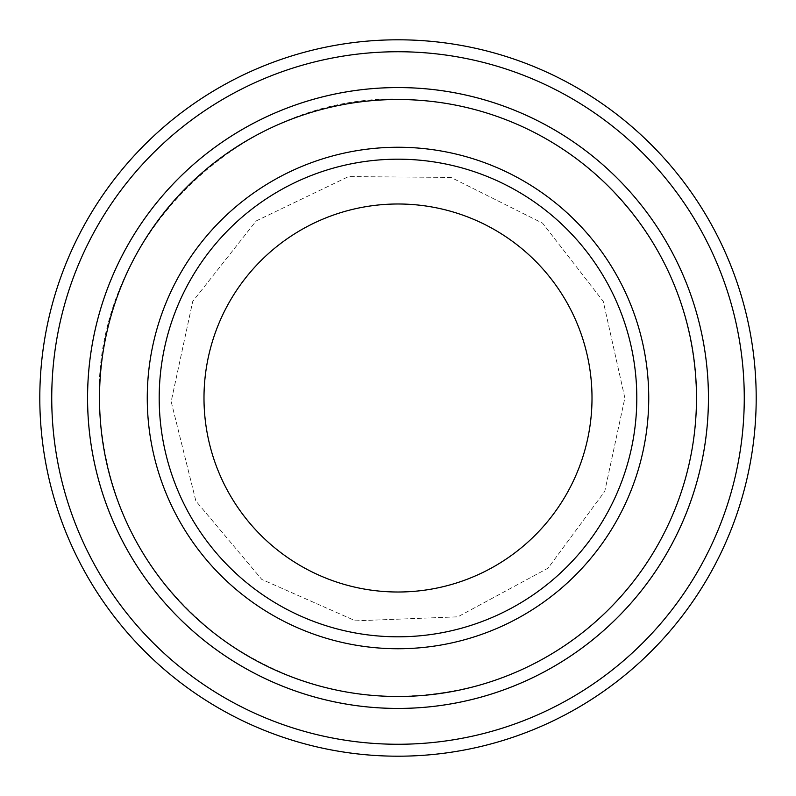 <?xml version="1.0" encoding="UTF-8"?>
<svg xmlns="http://www.w3.org/2000/svg" width="796" height="796" viewBox="0 0 796 796"><rect width="100%" height="100%" fill="white"/><g stroke="black" fill="none" stroke-linecap="round" stroke-linejoin="round"><path stroke-width="0.6" stroke-dasharray="3.98 2.98" d="M636.8 398A238.8 238.8 0 0 0 398 159.2A238.8 238.8 0 0 0 159.2 398A238.8 238.8 0 0 0 398 636.8A238.8 238.8 0 0 0 636.8 398A238.8 238.8 0 0 1 278.6 604.811A238.8 238.8 0 0 1 278.6 191.189A238.8 238.8 0 0 1 636.8 398A238.8 238.8 0 0 0 398 159.2A238.8 238.8 0 0 0 159.2 398A238.8 238.8 0 0 0 398 636.8A238.8 238.8 0 0 0 636.8 398A238.8 238.8 0 0 1 278.6 604.811A238.8 238.8 0 0 1 278.6 191.189A238.8 238.8 0 0 1 636.8 398M708.43 398A310.43 310.43 0 0 1 242.79 666.839A310.43 310.43 0 0 1 242.79 129.161A310.43 310.43 0 0 1 708.43 398A310.44 310.44 0 0 1 242.78 666.849A310.44 310.44 0 0 1 242.78 129.151A310.44 310.44 0 0 1 708.44 398A310.44 310.44 0 0 1 242.78 666.849A310.44 310.44 0 0 1 242.78 129.151A310.44 310.44 0 0 1 708.44 398M744.26 398A346.26 346.26 0 0 1 224.87 697.873A346.26 346.26 0 0 1 224.87 98.127A346.26 346.26 0 0 1 744.26 398M756.2 398A358.2 358.2 0 0 1 218.9 708.211A358.2 358.2 0 0 1 218.9 87.789A358.2 358.2 0 0 1 756.2 398M159.2 398A238.8 238.8 0 0 0 517.4 604.811A238.8 238.8 0 0 0 517.4 191.189A238.8 238.8 0 0 0 159.2 398A238.8 238.8 0 0 0 517.4 604.811A238.8 238.8 0 0 0 517.4 191.189A238.8 238.8 0 0 0 159.2 398M696.5 398C694.868 308.888 661.168 234.253 595.398 174.095C544.046 129.629 484.495 104.963 416.746 100.087C247.456 84.446 89.331 237.686 99.649 407.373C104.833 503.689 145.797 581.06 222.542 639.496C301.833 694.42 388.07 709.475 481.281 684.65C543.071 666.172 593.935 631.606 633.865 580.951C675.018 526.912 695.893 465.929 696.5 398M624.86 398L603.268 301.405L542.603 223.198L450.964 177.409L348.509 176.603L256.153 220.95L192.731 301.405L171.17 401.562L195.866 500.992L261.785 579.418L355.494 620.84L457.859 616.82L548.026 568.175L604.761 491.361L624.86 398L603.268 301.405L542.603 223.198L450.964 177.409L348.509 176.603L256.153 220.95L192.731 301.405L171.17 401.562L195.866 500.992L261.785 579.418L355.494 620.84L457.859 616.82L548.026 568.175L604.761 491.361L624.86 398"/><path stroke-width="1.19" d="M99.51 398A298.49 298.49 0 0 0 547.24 656.501A298.49 298.49 0 0 0 547.24 139.499A298.49 298.49 0 0 0 99.51 398M708.44 398A310.44 310.44 0 0 1 242.78 666.849A310.44 310.44 0 0 1 242.78 129.151A310.44 310.44 0 0 1 708.44 398A310.43 310.43 0 0 0 398 87.57A310.43 310.43 0 0 0 87.57 398A310.43 310.43 0 0 0 398 708.43A310.43 310.43 0 0 0 708.43 398M636.8 398A238.8 238.8 0 0 1 278.6 604.811A238.8 238.8 0 0 1 278.6 191.189A238.8 238.8 0 0 1 636.8 398M592.005 398A194.005 194.005 0 0 1 300.997 566.016A194.005 194.005 0 0 1 300.997 229.984A194.005 194.005 0 0 1 592.005 398M51.74 398A346.26 346.26 0 0 0 571.13 697.873A346.26 346.26 0 0 0 571.13 98.127A346.26 346.26 0 0 0 51.74 398M39.8 398A358.2 358.2 0 0 0 398 756.2A358.2 358.2 0 0 0 756.2 398A358.2 358.2 0 0 0 398 39.8A358.2 358.2 0 0 0 39.8 398M147.26 398A250.74 250.74 0 0 0 523.37 615.149A250.74 250.74 0 0 0 523.37 180.851A250.74 250.74 0 0 0 147.26 398"/></g></svg>
